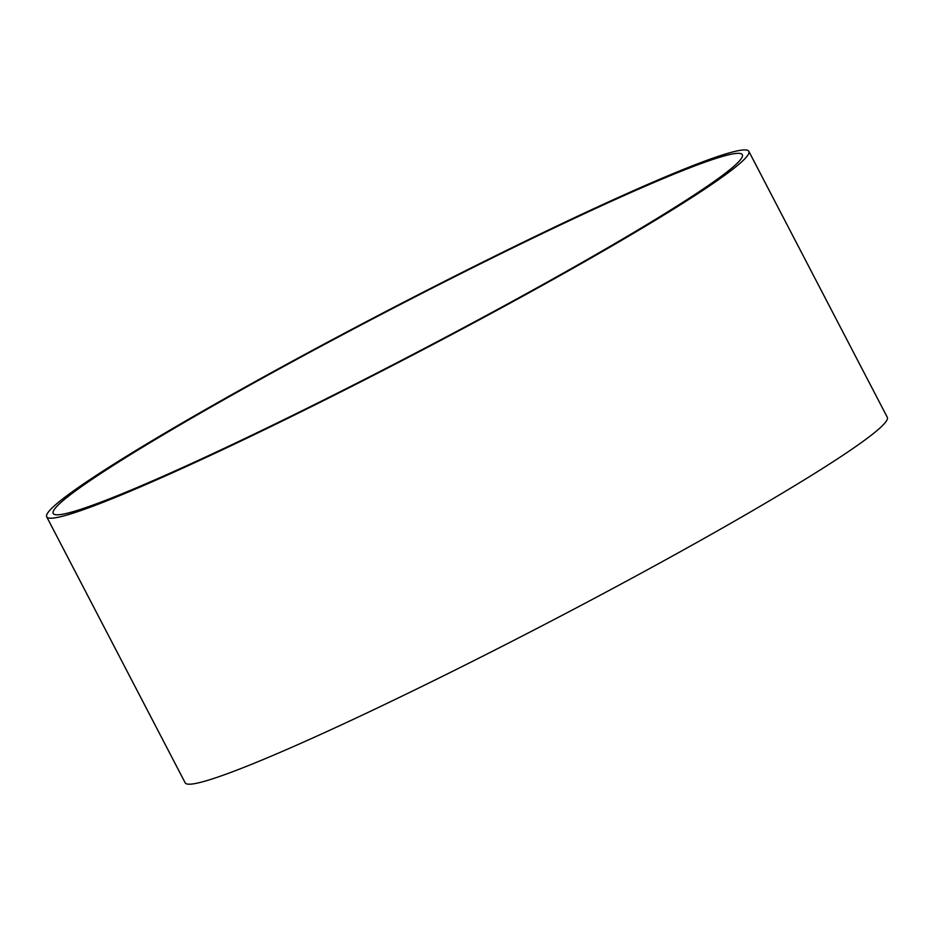 <?xml version="1.0" encoding="UTF-8"?>
<svg xmlns="http://www.w3.org/2000/svg" width="934" height="934" viewBox="0 0 934 934"><rect width="100%" height="100%" fill="white"/><g stroke="black" fill="none" stroke-linecap="round" stroke-linejoin="round"><path stroke-width="1.4" d="M748.834 151.308L887.3 417.311A395.782 25.545 152.5 0 1 548.024 622.709A395.782 25.545 152.5 0 1 185.165 782.809L46.7 516.817A395.782 25.545 152.5 0 1 258.975 379.496A395.782 25.545 152.5 0 1 647.776 184.395A395.782 25.545 152.5 0 1 748.834 151.308A395.782 25.545 152.5 0 1 409.559 356.718A395.782 25.545 152.5 0 1 46.7 516.817M643.141 187.162A388.451 25.066 152.5 0 1 742.332 154.694A388.451 25.066 152.5 0 1 409.337 356.298A388.451 25.066 152.5 0 1 53.203 513.431A388.451 25.066 152.5 0 1 261.543 378.655A388.451 25.066 152.5 0 1 643.141 187.162"/></g></svg>
